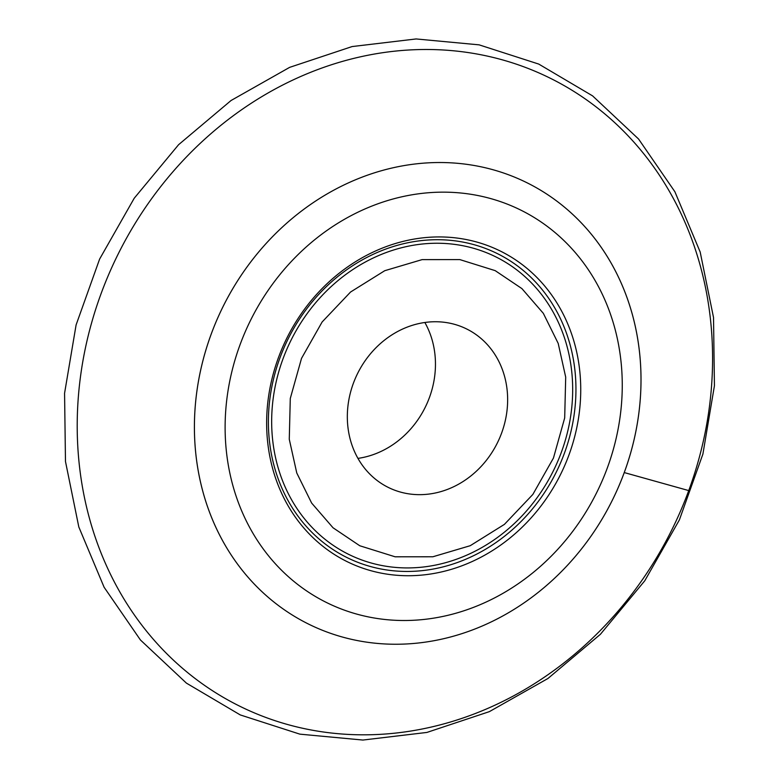 <?xml version="1.0" encoding="UTF-8"?>
<svg xmlns="http://www.w3.org/2000/svg" width="779" height="779" viewBox="0 0 779 779"><rect width="100%" height="100%" fill="white"/><g stroke="black" fill="none" stroke-linecap="round" stroke-linejoin="round"><path stroke-width="1.17" d="M442.238 639.023A246.213 217.39 -63.8 0 1 308.961 624.281A246.213 217.39 -63.8 0 1 277.149 232.064A246.213 217.39 -63.8 0 1 393.181 167.748A246.213 217.39 -63.8 0 1 526.448 182.49A246.213 217.39 -63.8 0 1 558.27 574.707A246.213 217.39 -63.8 0 1 442.238 639.023A246.213 217.39 -63.8 0 1 308.961 624.281A246.213 217.39 -63.8 0 1 195.753 453.281A246.213 217.39 -63.8 0 1 393.181 167.748A246.213 217.39 -63.8 0 1 526.448 182.49A246.213 217.39 -63.8 0 1 639.666 353.491A246.213 217.39 -63.8 0 1 442.238 639.023M289.272 439.268L296.77 472.989L311.639 503.059L333.042 527.782L359.771 545.758L395.119 556.8L432.871 556.771L470.234 545.699L504.402 524.384L532.855 494.422L553.46 458.033L564.687 417.943L565.7 377.133L558.202 343.412L543.333 313.343L521.93 288.619L495.201 270.644L459.853 259.602L422.101 259.621L384.748 270.702L350.569 292.018L322.126 321.98L301.522 358.369L290.285 398.459L289.272 439.268M436.289 492.786A88.387 78.036 116.2 0 0 506.058 416.892A88.387 78.036 116.2 0 0 466.524 328.904A88.387 78.036 116.2 0 0 418.683 323.616A88.387 78.036 116.2 0 0 348.914 399.51A88.387 78.036 116.2 0 0 388.448 487.498A88.387 78.036 116.2 0 0 436.289 492.786M579.79 371.242A173.162 152.888 116.2 0 0 500.167 250.974A173.162 152.888 116.2 0 0 336.82 275.114A173.162 152.888 116.2 0 0 267.587 441.42A173.162 152.888 116.2 0 0 347.21 561.688A173.162 152.888 116.2 0 0 510.557 537.549A173.162 152.888 116.2 0 0 579.79 371.242M401.876 196.795A218.938 193.319 116.2 0 0 226.319 450.7A218.938 193.319 116.2 0 0 445.5 615.868A218.938 193.319 116.2 0 0 621.058 361.962A218.938 193.319 116.2 0 0 401.876 196.795M357.951 458.383A88.387 78.036 116.2 0 0 364.114 457.254A88.387 78.036 116.2 0 0 424.847 322.487M688.733 490.585L624.252 472.571M359.995 56.925A350.277 309.273 116.2 0 0 79.127 463.135A350.277 309.273 116.2 0 0 429.784 727.391A350.277 309.273 116.2 0 0 710.662 321.172A350.277 309.273 116.2 0 0 359.995 56.925M575.019 371.223A169.549 149.704 116.2 0 0 405.275 243.311A169.549 149.704 116.2 0 0 269.32 439.94A169.549 149.704 116.2 0 0 439.064 567.852A169.549 149.704 116.2 0 0 575.019 371.223M571.767 371.953A165.946 146.52 116.2 0 0 405.635 246.768A165.946 146.52 116.2 0 0 272.572 439.21A165.946 146.52 116.2 0 0 438.704 564.405A165.946 146.52 116.2 0 0 571.767 371.953M352.098 46.565L289.632 67.364L231.061 100.501L178.595 144.699L134.222 198.236L99.615 259.086L76.099 324.931L64.569 393.259L65.475 461.47L78.815 526.974L104.113 587.259L140.444 639.997L186.415 683.125L240.263 714.927L299.876 734.149L362.907 740.05L426.902 732.435L489.368 711.636L547.939 678.499L600.405 634.301L644.778 580.764L679.385 519.914L702.901 454.069L714.431 385.741L713.525 317.53L700.185 252.026L674.887 191.741L638.556 139.003L592.585 95.875L538.737 64.073L479.124 44.851L416.093 38.95L352.098 46.565"/></g></svg>
